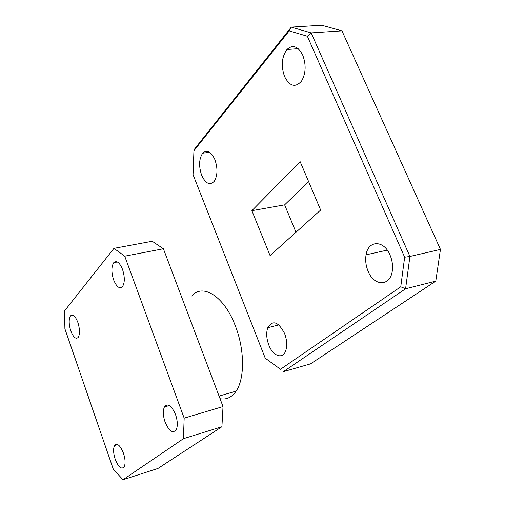 <?xml version="1.0" encoding="UTF-8"?>
<svg xmlns="http://www.w3.org/2000/svg" width="505" height="505" viewBox="0 0 505 505"><rect width="100%" height="100%" fill="white"/><g stroke="black" fill="none" stroke-linecap="round" stroke-linejoin="round"><path stroke-width="0.76" d="M175.5 414.441C171.441 405.376 167.736 402.883 164.396 406.973C162.78 410.792 163.02 415.855 165.116 422.161C169.194 431.39 172.937 433.839 176.346 429.502C177.861 425.658 177.577 420.64 175.5 414.441M122.519 269.373C119.597 262.448 116.668 260.22 113.745 262.688C111.315 266.615 111.283 272.365 113.644 279.921C116.598 287.004 119.571 289.207 122.563 286.531C124.886 282.548 124.868 276.828 122.519 269.373M77.871 322.449C75.352 316.136 72.922 313.933 70.567 315.84C68.655 319.053 68.724 324.065 70.788 330.87C73.313 337.283 75.775 339.48 78.174 337.46C80.03 334.209 79.923 329.203 77.871 322.449M123.435 453.137C120.152 445.214 117.179 442.702 114.515 445.58C113.095 448.743 113.328 453.294 115.216 459.247C118.505 467.27 121.509 469.77 124.224 466.759C125.581 463.571 125.316 459.032 123.435 453.137M191.774 296.025C202.701 282.977 224.138 296.22 235.229 325.605C244.704 349.34 244.887 378.599 236.119 391.129C231.814 397.385 226.455 399.909 220.047 398.691M113.96 248.365L152.232 241.264L163.393 248.776L124.722 256.18L113.96 248.365L64.545 310.897L64.899 328.818L113.328 469.284L123.018 479.75L183.416 438.687L184.167 418.14L124.722 256.18M184.167 418.14L223.021 406.563L163.393 248.776M223.021 406.563L221.916 426.738L183.416 438.687M123.018 479.75L157.977 468.438L221.916 426.738M302.735 55.146C297.994 46.176 292.73 44.301 286.935 49.528C281.67 57.008 280.9 66.06 284.618 76.684C289.813 86.488 295.475 87.927 301.592 81.015C305.885 73.402 306.264 64.779 302.735 55.146M390.012 254.993C383.813 239.755 368.126 240.159 366.068 254.829C365.172 260.29 365.854 265.769 368.126 271.261C374.192 286.941 391.097 286.524 392.398 269.828C392.871 264.803 392.076 259.86 390.012 254.993M284.549 333.388C278.236 321.59 272.643 319.703 267.757 327.72C266.084 332.814 266.444 338.596 268.83 345.066C273.022 356.429 283.179 359.756 285.899 350.199C287.313 345.155 286.865 339.549 284.549 333.388M214.884 159.58C211.046 151.506 206.981 149.385 202.694 153.204C198.983 158.822 198.642 166.183 201.665 175.292C205.636 183.725 209.834 185.726 214.272 181.301C217.649 175.589 217.851 168.348 214.884 159.58M435.79 281.127L405.591 288.765L283.349 371.674L310.518 363.878L435.79 281.127L440.455 249.419L341.961 30.855L311.156 32.894L409.921 256.458L440.455 249.419L341.961 30.855L321.754 25.25L291.271 27.125L311.156 32.894L307.356 36.246L289.201 30.881L193.933 150.749L193.055 174.68L265.245 358.203L280.496 369.269L400.755 286.796L404.65 257.209L307.356 36.246M193.933 150.749L194.873 148.603L291.271 27.125L289.201 30.881M270.08 255.599L320.65 210.042L300.185 161.714L251.881 210.68L270.08 255.599M295.993 232.262L284.637 204.86L308.637 181.667M404.65 257.209L409.921 256.458L405.591 288.765L400.755 286.796M280.496 369.269L265.245 358.203M284.637 204.86L251.881 210.68M169.415 405.534L164.396 406.973M117.381 261.988L113.745 262.688M73.08 315.284L70.567 315.84M117.785 444.596L114.515 445.58M219.063 396.084L236.119 391.129M298.177 48.669L286.935 49.528M387.253 250.12L366.068 254.829M278.836 324.885L267.757 327.72M209.607 152.257L202.694 153.204"/></g></svg>
